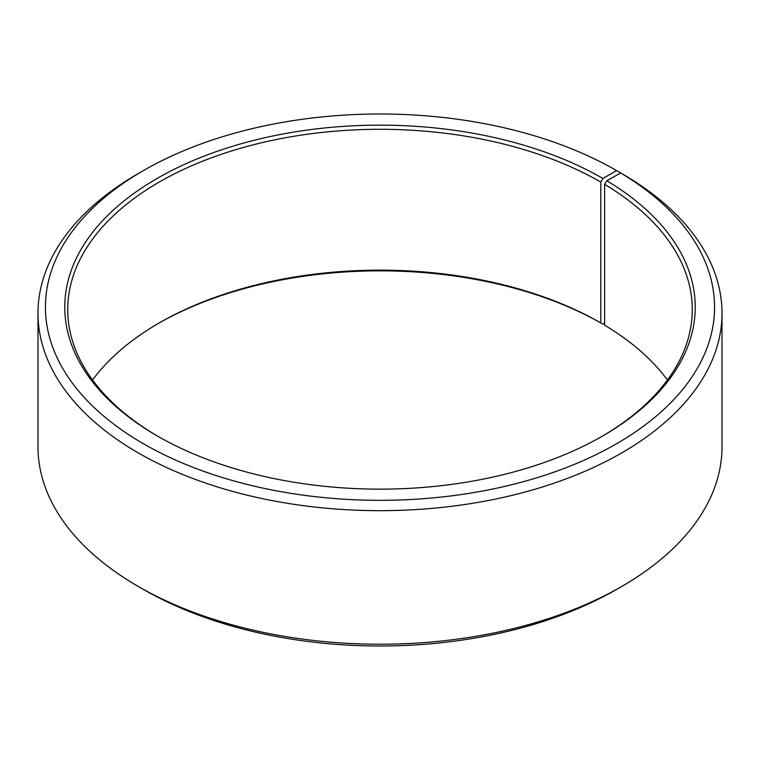 <?xml version="1.0" encoding="UTF-8"?>
<svg xmlns="http://www.w3.org/2000/svg" width="760" height="760" viewBox="0 0 760 760"><rect width="100%" height="100%" fill="white"/><g stroke="black" fill="none" stroke-linecap="round" stroke-linejoin="round"><path stroke-width="1.14" d="M620.663 172.976A334.562 193.163 180 0 1 613.804 445.322A334.562 193.163 180 0 1 142.053 442.947A334.562 193.163 180 0 1 143.421 170.572L138.168 173.603A342 197.448 180 0 0 38 313.224A342 197.448 180 0 0 380 510.672A342 197.448 180 0 0 722 313.224A342 197.448 180 0 0 626.012 176.064L620.663 172.976L606.765 180.728L604.618 184.347L604.618 325.185A312.265 180.281 180 0 1 667.451 380M604.618 184.347A312.265 180.281 180 0 1 692.265 309.586A312.265 180.281 180 0 1 601.853 436.449M158.147 436.449A312.265 180.281 180 0 1 67.735 309.586A312.265 180.281 180 0 1 260.499 143.023A312.265 180.281 180 0 1 600.799 182.105L600.799 322.943L602.908 324.149L604.618 323.161M92.549 380A312.265 180.281 180 0 1 159.191 322.943A312.265 180.281 180 0 1 600.799 322.943M158.147 323.551A315.238 182.001 180 0 1 602.908 324.149M722 313.224L722 446.776A342 197.448 180 0 1 621.832 586.397L616.578 589.428A334.562 193.163 180 0 1 143.421 589.428L138.168 586.397A342 197.448 180 0 1 38 446.776L38 313.224M621.832 586.397A342 197.448 180 0 1 138.168 586.397M621.832 173.65L616.569 170.572L602.908 178.457L600.799 182.105M143.421 170.572A334.562 193.163 180 0 1 616.569 170.572M606.765 180.728A315.238 182.001 180 0 1 602.908 435.841A315.238 182.001 180 0 1 157.092 435.841A315.238 182.001 180 0 1 157.101 178.457A315.238 182.001 180 0 1 602.908 178.457"/></g></svg>
